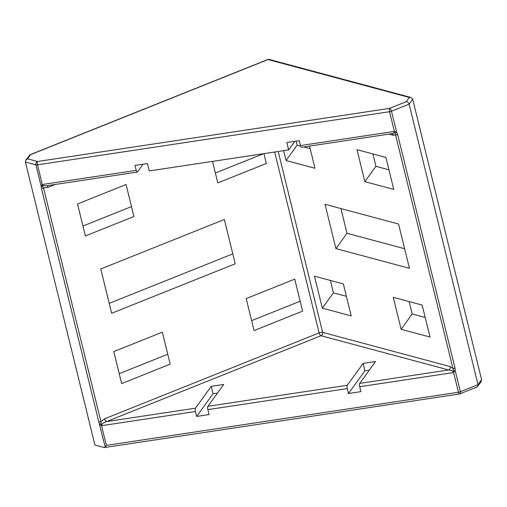 <?xml version="1.0" encoding="UTF-8"?>
<svg xmlns="http://www.w3.org/2000/svg" width="507" height="507" viewBox="0 0 507 507"><rect width="100%" height="100%" fill="white"/><g stroke="black" fill="none" stroke-linecap="round" stroke-linejoin="round"><path stroke-width="0.76" d="M101.064 423.605L99.613 424.239L101.546 425.684L100.912 421.532A1.584 0.444 166.2 0 1 98.802 421.849L105.234 447.117L104.1 447.485L94.923 445.026L25.413 162.037L35.902 164.851L41.092 185.987A1.584 0.875 -3.2 0 0 42.778 186.297L42.309 184.529L41.092 185.987L41.422 188.249A1.584 0.444 -13.8 0 0 43.532 187.926L42.778 186.297M409.326 97.464L410.911 97.458L269.337 59.465A2.636 2.262 105 0 0 268.045 59.553L409.326 97.464L406.272 101.685C407.66 101.825 408.604 102.642 409.105 104.131L478.012 384.661L460.388 391.715A2.636 0.735 166.2 0 1 458.442 392.241L106.381 445.368L105.234 447.117M395.099 133.132A1.584 0.646 -33.2 0 0 396.677 132.327L394.37 131.395L395.542 134.805A1.584 0.444 -13.8 0 0 397.653 134.488L396.677 132.327L391.48 111.191L409.105 104.131L412.679 99.188L481.587 379.718L481.149 381.752L477.043 387.012L460.052 393.812A2.636 1.147 68.2 0 0 460.388 391.715L455.191 370.579L453.391 370.433L453.607 372.55L455.191 370.579L455.033 368.088A1.584 0.444 166.2 0 1 452.922 368.412L453.391 370.433M409.155 301.576L412.204 313.972L425.196 317.464M330.368 280.434L333.41 292.831L346.408 296.316M340.926 208.567L346.991 233.264L404.637 248.734M296.145 141.117L297.146 145.186L300.645 146.124M303.763 146.96L310.145 148.671M372.892 153.932L375.941 166.328L388.932 169.82M82.952 226.033L131.503 206.59M215.367 173.014L263.665 153.678M109.214 303.351L232.802 253.874M251.63 320.658L300.182 301.221M119.215 373.678L167.766 354.235M481.587 379.718L478.012 384.661L477.74 386.467M363.094 363.411L375.541 361.535L359.742 383.387A2.636 0.792 81.4 0 0 359.717 386.721L360.927 391.645L348.48 393.521L347.27 388.596A2.636 0.792 -98.6 0 1 347.295 385.263L363.094 363.411L364.907 370.794L369.33 370.129M211.261 386.328L223.707 384.452L207.908 406.297A2.636 0.792 81.4 0 0 207.883 409.631L209.087 414.555L196.646 416.431L195.436 411.513A2.636 0.792 -98.6 0 1 195.461 408.179L211.261 386.328L213.073 393.711L217.497 393.045M410.911 97.458L412.679 99.188M143.018 164.224L137.441 171.943A2.636 0.792 -98.6 0 1 137.226 172.095L46.853 185.733C44.267 186.044 42.753 185.644 42.309 184.529L37.474 164.838A2.636 0.735 166.2 0 1 35.902 164.851A2.636 2.262 -75 0 1 37.505 161.505L27.562 158.837L25.851 159.997L25.413 162.037M27.562 158.837L30.61 154.616L29.957 154.743L25.851 159.997M106.381 445.368L101.546 425.684C101.52 424.093 103.187 422.73 106.552 421.596L321.032 335.716A2.636 1.147 68.2 0 1 319.118 332.909A2.636 0.735 166.2 0 1 322.636 332.377A2.636 2.262 -75 0 1 321.032 335.716L448.657 369.971A2.636 2.262 105 0 0 450.254 366.624L322.636 332.377L278.204 151.479M359.742 383.387L448.657 369.971C451.325 370.192 452.979 371.054 453.607 372.55L458.442 392.241A2.636 0.792 -98.6 0 0 459.469 393.971A2.636 2.636 0 0 0 460.052 393.812M309.511 146.092L314.955 168.267L286.062 160.51L283.647 150.661M364.856 181.658L356.998 149.666L385.89 157.417L393.743 189.409L364.856 181.658L375.941 166.328M322.332 308.161L314.473 276.169L343.359 283.92L351.218 315.912L322.332 308.161L333.41 292.831M401.119 329.303L393.261 297.311L422.154 305.068L430.012 337.054L401.119 329.303L412.204 313.972M335.913 248.595L325.031 204.302L398.572 224.031L409.447 268.33L335.913 248.595L346.991 233.264M406.272 101.685L389.566 108.378L37.505 161.505A2.636 0.792 81.4 0 0 37.474 164.838L389.534 111.711A2.636 0.792 -98.6 0 1 389.566 108.378A2.636 1.147 68.2 0 1 391.48 111.191A2.636 0.735 166.2 0 1 389.534 111.711L394.37 131.395C394.541 132.561 393.705 133.316 391.873 133.664L391.93 133.652A2.636 2.262 105 0 1 393.445 135.312L395.542 134.805L452.922 368.412L450.254 366.624M348.48 393.521L364.907 370.794M195.461 408.179L106.552 421.596A2.636 1.147 68.2 0 1 104.632 418.782L100.912 421.532L43.532 187.926L47.816 187.47A2.636 1.147 68.2 0 1 47.905 185.575M263.932 153.634L266.352 163.488L217.801 182.926L212.509 161.397M126.078 184.516L133.937 216.508L85.385 235.945L77.527 203.953L126.078 184.516M294.757 279.142L302.616 311.133L254.064 330.57L246.206 298.585L294.757 279.142M162.341 332.161L170.2 364.153L121.648 383.59L113.79 351.598L162.341 332.161M111.648 313.269L100.766 268.976L224.354 219.493L235.235 263.786L111.648 313.269M137.226 172.095A2.636 0.792 -98.6 0 1 136.199 170.358L134.995 165.434L147.442 163.558L149.254 170.941L288.641 149.907L286.829 142.524L299.276 140.648L300.48 145.566A2.636 0.792 81.4 0 0 301.507 147.303L391.873 133.664M294.852 141.314L288.641 149.907M196.646 416.431L213.073 393.711M286.062 160.51L297.146 145.186M41.422 188.249L98.802 421.849M455.033 368.088L397.653 134.488M359.717 386.721L453.607 372.55M207.883 409.631L347.27 388.596M101.546 425.684L195.436 411.513M30.61 154.616L268.045 59.553A2.636 1.147 -111.8 0 0 267.671 59.566L29.957 154.743M388.945 134.108L393.445 135.312M347.295 385.263L207.908 406.297M274.686 152.011L319.118 332.909L104.632 418.782M47.816 187.47L55.377 184.447M136.199 170.358L42.309 184.529M394.37 131.395L300.48 145.566M104.613 447.523L459.469 393.971M269.337 59.465A2.636 2.636 0 0 0 267.671 59.566"/></g></svg>
